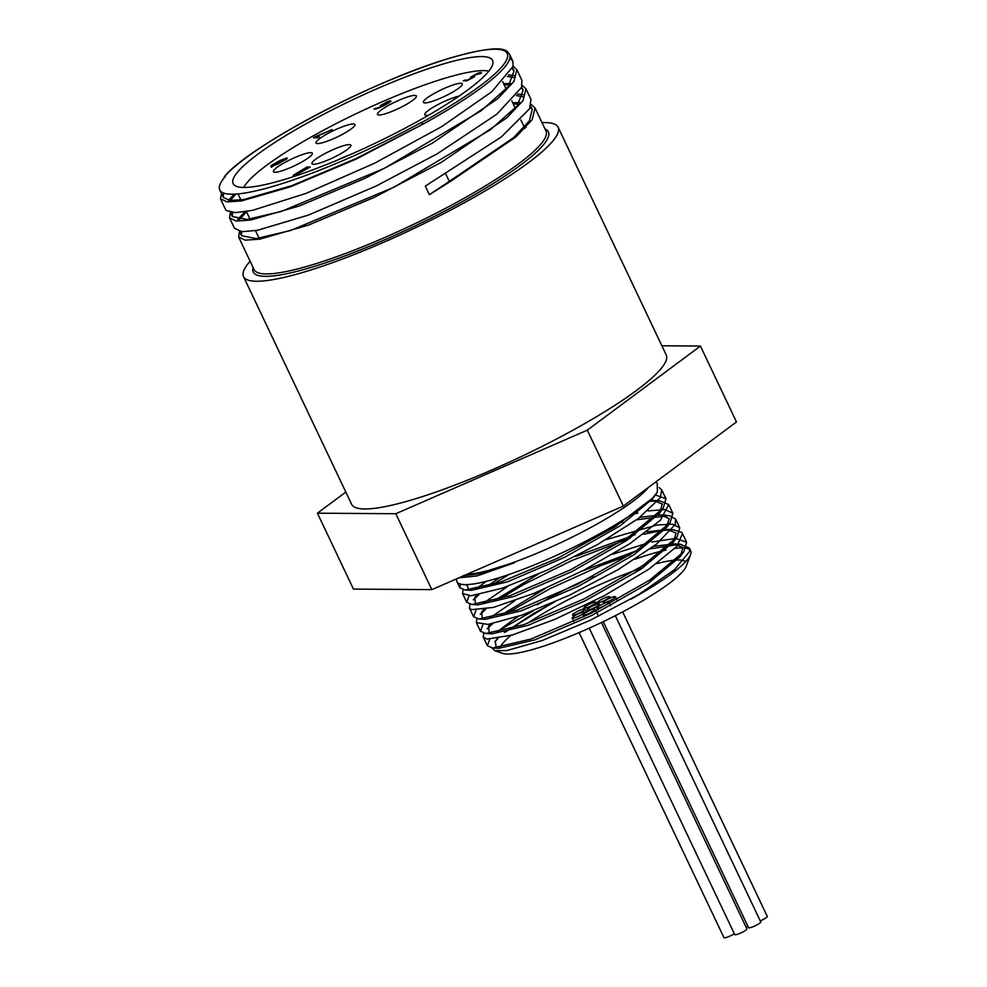 <?xml version="1.0" encoding="UTF-8"?>
<svg xmlns="http://www.w3.org/2000/svg" width="987" height="987" viewBox="0 0 987 987"><rect width="100%" height="100%" fill="white"/><g stroke="black" fill="none" stroke-linecap="round" stroke-linejoin="round"><path stroke-width="1.48" d="M467.11 574.249A107.015 18.21 154.6 0 0 510.143 563.676L514.178 562.109L514.338 562.824L476.857 575.976L458.881 577.839M659.18 487.615L661.821 490.07L660.192 497.793L638.281 518.557L597.567 544.565L548.118 569.758L502.173 588.227L471.095 595.766L462.57 593.557L463.1 589.77M466.469 585.353L467.209 584.575M649.088 501.347L659.612 500.767L668.717 504.554L660.5 520.161L629.57 543.862L583.687 570.289L534.226 593.261L493.401 607.437L471.33 609.645L469.454 608.054L469.985 604.266M473.378 599.8L478.917 594.68M492.513 584.686L508.86 574.533M609.51 528.205L616.48 525.824M636.566 519.816L669.124 515.522L675.589 519.063L675.182 524.504L656.602 544.059L618.072 569.672L569.154 595.358L521.938 615.135L488.109 624.426L476.326 622.55L476.869 618.75M480.237 614.333L485.789 609.176M499.41 599.183L523.616 584.526L571.831 560.517L630.323 538.088M643.438 534.325L661.709 530.488L673.393 529.76L681.659 532.363L682.473 533.548L676.996 546.267L649.002 569.08L604.661 595.494L554.941 619.342L512.142 635.06L486.875 639.095L483.223 637.034L483.753 633.259M487.134 628.805L492.686 623.673M506.282 613.68L550.08 588.622L600.614 565.724L630.249 554.817M650.334 548.809L680.302 544.244L689.358 548.044L689.629 551.449L674.491 569.684L638.367 594.766L590.066 620.367L542.282 640.489L506.8 650.581L494.66 650.643L492.007 647.941M494.783 641.883L497.954 638.453M505.295 632.149L532.696 614.05L554.509 602.045M552.177 603.069L504.332 632.359M497.46 638.54L495.351 641.057L496.227 647.941M489.725 639.305L487.344 645.769L492.723 647.99L498.805 648.323L534.966 639.835L592.163 615.283L647.891 583.625L680.253 556.606L682.918 547.563L674.207 543.911L653.678 546.317M636.368 550.832L582.404 570.955M545.231 588.597L500.828 615.271M490.576 624.055L488.466 626.56L489.318 633.444M482.84 624.808L480.484 631.273L485.789 633.506L491.884 633.839L528.008 625.376L585.155 600.849L640.908 569.203L673.331 542.159L676.046 533.079L667.311 529.427L646.781 531.833M635.172 534.707L575.507 556.471M538.371 574.101L493.919 600.787M483.704 609.559L481.57 612.088L482.47 618.96M475.968 610.311L473.587 616.789L478.979 619.009L485.061 619.342L521.247 610.842L578.444 586.266L634.16 554.62L666.496 527.601L669.149 518.582L660.488 514.93L639.921 517.324M622.6 521.852L617.665 523.369M500.125 577.407L487.06 586.29M476.807 595.062L474.71 597.554L475.537 604.463M469.072 595.827L466.715 602.292L472.02 604.513L478.115 604.846L514.227 596.395L571.399 571.868L627.152 540.21L659.575 513.166L662.277 504.073L653.53 500.434L650.149 500.409M466.839 584.588L468.714 589.967M460.349 584.033L459.831 587.796L465.21 590.029L471.292 590.362L507.491 581.849L564.687 557.285L620.391 525.639L652.74 498.62L654.245 496.313M462.989 575.779L483.679 572.694L514.239 562.257M533.177 610.928L500.532 629.435L496.819 632.396M492.723 647.99L530.932 639.07L591.201 613.26L649.853 580.011L683.843 551.671L686.619 542.27L675.762 538.421L651.642 542.023M647.595 543.047L612.915 554.163M515.004 600.651L489.947 617.899M485.789 633.506L523.949 624.611L584.193 598.825L642.87 565.588L676.922 537.236L679.747 527.774L672.443 524.146L656.713 525.059L606.043 539.667M508.108 586.167L483.05 603.415M478.979 619.009L517.213 610.065L577.494 584.242L636.121 550.993L670.087 522.666L672.85 513.289L665.004 509.576L647.904 510.908M637.873 513.043L631.174 514.77M486.196 581.355L476.178 588.918M472.02 604.513L510.18 595.617L570.437 569.844L629.114 536.595L663.165 508.243L665.978 498.793L655.368 494.956M465.21 590.029L501.001 581.935L557.729 558.186L615.111 526.7L652.617 498.102M459.831 587.796L456.895 581.614A112.197 19.098 154.6 0 0 543.06 561.282A112.197 19.098 154.6 0 0 652.654 498.065L657.33 492.192L657.256 483.198L655.615 482.075M463.545 575.803L476.857 574.113L510.094 563.688M456.895 581.614A112.197 19.098 154.6 0 1 456.586 579.653L456.66 578.801M648.422 487.43A107.015 18.21 154.6 0 1 514.227 562.208M500.532 629.435A112.197 19.098 154.6 0 1 518.52 616.332M537.138 604.846A112.197 19.098 154.6 0 1 593.446 576.075M635.073 559.234A112.197 19.098 154.6 0 1 666.102 550.03M674.985 548.414A112.197 19.098 154.6 0 1 690.703 550.882A112.197 19.098 154.6 0 1 690.592 554.583A112.197 19.098 154.6 0 1 630.853 599.232M643.154 567.698A103.216 17.569 -25.4 0 0 555.064 606.734A103.216 17.569 -25.4 0 0 527.206 623.451M510.933 635.406A103.216 17.569 -25.4 0 0 500.15 647.509M494.66 650.643L502.605 653.345A103.216 17.569 -25.4 0 0 631.335 607.202A103.216 17.569 -25.4 0 0 686.286 566.131L690.592 554.583M685.607 561.702A103.216 17.569 -25.4 0 0 656.737 563.651M580.775 615.197A6.736 1.147 -25.4 0 0 584.366 612.285A6.736 1.147 -25.4 0 0 577.802 614.136A6.736 1.147 -25.4 0 0 572.201 618.059A6.736 1.147 -25.4 0 0 580.775 615.197M595.63 607.017A6.736 1.147 -25.4 0 0 599.232 604.106A6.736 1.147 -25.4 0 0 592.656 605.956A6.736 1.147 -25.4 0 0 587.068 609.88A6.736 1.147 -25.4 0 0 595.63 607.017M581.183 612.076A6.736 1.147 -25.4 0 0 584.785 609.176A6.736 1.147 -25.4 0 0 578.209 611.027A6.736 1.147 -25.4 0 0 572.62 614.95A6.736 1.147 -25.4 0 0 581.183 612.076M606.141 599.627A6.736 1.147 -25.4 0 0 609.744 596.716A6.736 1.147 -25.4 0 0 603.168 598.566A6.736 1.147 -25.4 0 0 597.579 602.489A6.736 1.147 -25.4 0 0 606.141 599.627M592.484 605.142A6.736 1.147 -25.4 0 0 596.074 602.243A6.736 1.147 -25.4 0 0 589.51 604.093A6.736 1.147 -25.4 0 0 583.922 608.017A6.736 1.147 -25.4 0 0 592.484 605.142M605.389 605.241A6.736 1.147 -25.4 0 0 608.991 602.329A6.736 1.147 -25.4 0 0 602.415 604.18A6.736 1.147 -25.4 0 0 596.827 608.103A6.736 1.147 -25.4 0 0 605.389 605.241M611.891 599.664A6.736 1.147 -25.4 0 0 615.493 596.753A6.736 1.147 -25.4 0 0 608.917 598.615A6.736 1.147 -25.4 0 0 603.328 602.526A6.736 1.147 -25.4 0 0 611.891 599.664M591.546 612.15A6.736 1.147 -25.4 0 0 595.136 609.238A6.736 1.147 -25.4 0 0 588.573 611.101A6.736 1.147 -25.4 0 0 582.984 615.012A6.736 1.147 -25.4 0 0 591.546 612.15M589.227 628.164L734.735 934.603A6.736 1.147 -25.4 0 0 743.297 931.74A6.736 1.147 -25.4 0 0 746.888 928.829L601.441 622.501M760.261 920.896A6.736 1.147 -25.4 0 0 763.642 919.255A6.736 1.147 -25.4 0 0 767.244 916.343L622.661 611.866M603.254 621.637L748.578 927.694A6.736 1.147 -25.4 0 0 757.14 924.819A6.736 1.147 -25.4 0 0 760.743 921.92L615.32 615.666M746.147 927.249A6.736 1.147 -25.4 0 0 747.381 926.596A6.736 1.147 -25.4 0 0 747.924 926.299M579.11 632.593L723.964 937.65A6.736 1.147 -25.4 0 0 732.527 934.775A6.736 1.147 -25.4 0 0 734.303 933.714M736.475 421.955L623.352 506.072L431.837 589.634L353.457 589.091L317.419 513.191L395.799 513.733L587.302 430.159L700.437 346.055L736.475 421.955M587.302 430.159L623.352 506.072M395.799 513.733L431.837 589.634M345.82 492.081L317.419 513.191M700.437 346.055L661.882 345.783M277.742 162.793L278.1 164.039L277.717 162.732L272.868 165.656L277.717 163.237L278.038 163.904M272.943 166.359L272.56 165.557L273.103 166.137M279.666 162.189L285.44 158.722L281.394 160.264L279.79 162.448M286.082 159.61L285.44 158.722M271.388 166.458C270.278 166.371 270.882 165.668 273.189 164.36L280.296 160.363L286.933 157.908L287.242 158.623L277.298 164.323L270.833 166.285M287.155 158.71L285.786 158.969M277.754 162.411L277.976 163.274M279.592 161.782L278.137 163.213M277.692 162.448L278.075 163.237M273.559 165.162C271.252 166.47 270.66 167.173 271.77 167.259M287.254 158.611L286.933 157.908L287.242 158.623M315.667 136.539L332.101 129.605L315.963 136.811L319.381 136.835L317.641 137.798L313.434 137.761L315.667 136.539L315.248 137.773M317.95 137.612L315.963 136.811M307.031 166.988L310.263 167.013L297.42 174.07L293.299 175.205L307.031 166.988L306.821 168.111M297.778 173.737L297.161 174.082M308.832 167.79L307.413 167.79M479.485 73.68L474.328 75.259L472.563 76.443L474.624 76.628L466.962 80.848L463.335 80.823L467.863 79.885L471.823 77.702L470.528 77.22L477.597 73.272L480.681 72.483L481.57 72.964L479.645 74.025M472.502 76.789L471.169 77.739M467.283 80.675L465.148 80.835M465.074 79.861L465.457 80.663M472.563 76.443L473.229 77.405M481.039 73.248L480.681 72.483L481.57 72.964M480.99 73.285L479.411 73.581M384.597 104.807L389.001 101.673L382.253 104.98L384.794 105.214M382.253 104.98L382.808 105.72M389.001 101.673L389.236 102.648M383.166 105.597L380.328 105.683L387.743 101.538L390.63 100.773L390.766 101.513L386.016 104.548L379.082 107.965L373.876 109.162L383.338 105.967M382.253 105.276L381.019 106.152M375.887 108.249L375.874 109.064M376.195 108.903L375.788 108.114L376.528 108.891M390.914 101.365L390.63 100.773L390.766 101.513M390.679 101.599L389.322 101.92M323.452 154.391A21.541 3.664 154.6 0 1 350.866 145.212A21.541 3.664 154.6 0 1 332.977 157.76A21.541 3.664 154.6 0 1 311.941 163.694A21.541 3.664 154.6 0 1 323.452 154.391M434.909 93.049A21.541 3.664 154.6 0 1 462.311 83.87A21.541 3.664 154.6 0 1 444.434 96.418A21.541 3.664 154.6 0 1 423.398 102.34A21.541 3.664 154.6 0 1 434.909 93.049M336.567 160.486A21.541 3.664 154.6 0 1 349.435 154.996M284.947 162.411A21.541 3.664 154.6 0 1 312.361 153.232A21.541 3.664 154.6 0 1 294.471 165.779A21.541 3.664 154.6 0 1 273.436 171.713A21.541 3.664 154.6 0 1 284.947 162.411M428.765 115.084A21.541 3.664 154.6 0 1 424.755 114.776A21.541 3.664 154.6 0 1 436.266 105.486A21.541 3.664 154.6 0 1 459.078 96.109M388.977 105.153A21.541 3.664 154.6 0 1 416.378 95.973A21.541 3.664 154.6 0 1 398.489 108.521A21.541 3.664 154.6 0 1 377.453 114.455A21.541 3.664 154.6 0 1 388.977 105.153M327.499 133.714A21.541 3.664 154.6 0 1 354.901 124.535A21.541 3.664 154.6 0 1 337.011 137.082A21.541 3.664 154.6 0 1 315.988 143.016A21.541 3.664 154.6 0 1 327.499 133.714M243.752 187.456A139.118 23.676 154.6 0 1 317.234 133.652A139.118 23.676 154.6 0 1 488.849 71.076M542.011 122.635A174.131 29.635 154.6 0 1 558.099 127.224L666.225 354.938A174.131 29.635 154.6 0 1 521.642 456.401A174.131 29.635 154.6 0 1 351.631 504.308L243.505 276.607A174.131 29.635 154.6 0 1 250.118 261.234M531.29 104.499L535.028 107.965L532.19 119.686L515.905 136.934L450.479 181.423L449.319 181.411L429.357 194.661L425.298 186.124L501.408 136.86L529.55 108.804L530.969 99.416M450.479 181.423L429.357 194.661M530.401 107.077L532.19 109.31L529.427 120.821L513.462 137.748L449.319 181.411L445.532 173.441M225.912 174.81L224.197 176.907L225.332 176.488A158.426 26.97 -25.4 0 0 219.756 189.973A158.426 26.97 -25.4 0 0 421.313 122.425L423.226 124.029L355.974 158.599L291.745 185.679L243.888 199.522L229.737 200.484L223.272 197.388L223.531 193.02M230.292 200.534L235.942 194.069M507.355 76.406L513.845 77.603M239.372 219.682L246.516 211.786M516.435 95.542L522.937 96.738M523.529 94.727L517.62 94.024M244.961 211.773L237.583 219.459M234.425 228.17L241.914 231.686L257.274 230.353L308.4 215.08L375.985 186.087L437.34 153.738L496.769 114.245L521.531 87.436L521.889 80.28L516.954 69.867M514.424 75.592L508.539 74.889M234.227 194.155L228.515 200.312M225.369 209.121L226.405 210.564L235.449 212.637L252.438 210.379L305.982 193.427L374.406 163.299L441.621 126.669L491.81 91.717L513.129 66.24L512.808 61.145L509.86 58.122M512.241 68.806L514.03 71.039L508.145 86.733L481.422 110.569L384.757 168.135L281.307 211.452L247.108 219.459L232.377 216.511L232.463 212.526M504.221 84.907L509.625 84.857M521.321 87.954L523.122 90.175L517.213 105.868L490.502 129.692L393.85 187.271L290.4 230.563L256.201 238.595L241.445 235.646L241.568 231.661M513.314 104.042L518.693 103.993M512.808 61.145L509.563 54.322A161.56 27.5 -25.4 0 1 423.226 124.029L355.813 159.265L290.289 186.851L241.47 200.941L227.035 201.903L220.434 198.732L221.791 192.169M513.129 66.24L516.867 69.695L514.017 81.427L497.732 98.675L432.306 143.164L364.894 178.388L299.382 205.962L250.575 220.064L236.09 221.051L229.539 217.856L230.329 212.23L232.364 216.511M503.641 83.698L510.686 83.389M522.209 85.388L525.96 88.818L523.098 100.563L506.837 117.798L441.386 162.287L373.974 197.511L308.462 225.098L259.643 239.199L245.183 240.162L238.607 236.991L239.422 231.365M512.734 102.833L519.754 102.525M422.066 124.017L421.313 122.425M309.881 121.648A143.608 24.441 154.6 0 1 492.587 60.417A143.608 24.441 154.6 0 1 373.345 144.102A143.608 24.441 154.6 0 1 233.142 183.619A143.608 24.441 154.6 0 1 309.881 121.648M558.099 127.224A174.131 29.635 154.6 0 1 413.516 228.688A174.131 29.635 154.6 0 1 243.505 276.607M524.368 127.335A161.56 27.5 154.6 0 1 526.194 127.126M535.04 107.953L545.984 131.024A161.56 27.5 154.6 0 1 459.646 200.731A161.56 27.5 154.6 0 1 254.103 269.624L238.694 237.164M224.197 176.907A159.771 27.192 154.6 0 1 458.523 55.667A159.771 27.192 154.6 0 1 421.807 122.425M253.091 267.502A163.361 27.809 -25.4 0 0 412.726 227.035A163.361 27.809 -25.4 0 0 544.984 128.902M659.612 500.767L653.53 500.434M666.57 515.263L660.488 514.93M673.393 529.76L667.311 529.427M680.302 544.244L674.207 543.911M680.253 556.606L683.843 551.671M673.331 542.159L676.922 537.236M666.496 527.601L670.087 522.666M659.575 513.166L663.165 508.243M652.74 498.62L656.244 493.808M690.703 550.882L689.358 548.044M686.619 542.27L682.473 533.548M679.735 527.786L675.589 519.051M672.85 513.289L668.705 504.554M665.978 498.793L661.833 490.07M487.356 645.769L483.211 637.047M480.472 631.273L476.388 622.674M473.6 616.789L469.454 608.054M466.715 602.292L462.57 593.557M582.984 615.012L583.848 616.838M595.136 609.238L598.492 616.295M603.328 602.526L603.81 603.55M615.493 596.753L616.937 599.8M596.827 608.103L597.727 609.991M608.991 602.329L610.62 605.747M583.922 608.017L584.378 608.991M596.074 602.243L597.024 604.241M597.579 602.489L598.282 603.958M609.744 596.716L610.336 597.974M572.62 614.95L573.422 616.641M584.785 609.176L586.266 612.285M587.068 609.88L587.82 611.459M599.232 604.106L599.886 605.5M572.201 618.059L573.854 621.526M584.366 612.285L584.797 613.186M472.452 76.69L472.835 77.492M382.574 105.954L382.191 105.165M389.631 102.549L389.248 101.747M375.825 108.175L376.207 108.977M532.203 109.298L530.747 106.238M523.11 90.175L521.667 87.115M514.03 71.039L512.574 67.98M241.445 235.646L239.409 231.353M223.272 197.388L219.756 189.973M229.527 217.856L234.548 228.441M526.083 89.101L530.981 99.403M220.434 198.732L225.468 209.306M509.563 54.322L507.33 51.682C502.149 46.266 482.273 48.647 447.679 58.801C373.678 80.823 253.314 143.769 225.554 175.18M524.911 128.483L520.852 119.933M515.251 108.138L511.772 100.797M506.171 89.015L502.679 81.674M259.075 238.237L255.485 230.674M249.995 219.114L246.392 211.539M240.914 199.991L238.015 193.896"/></g></svg>
